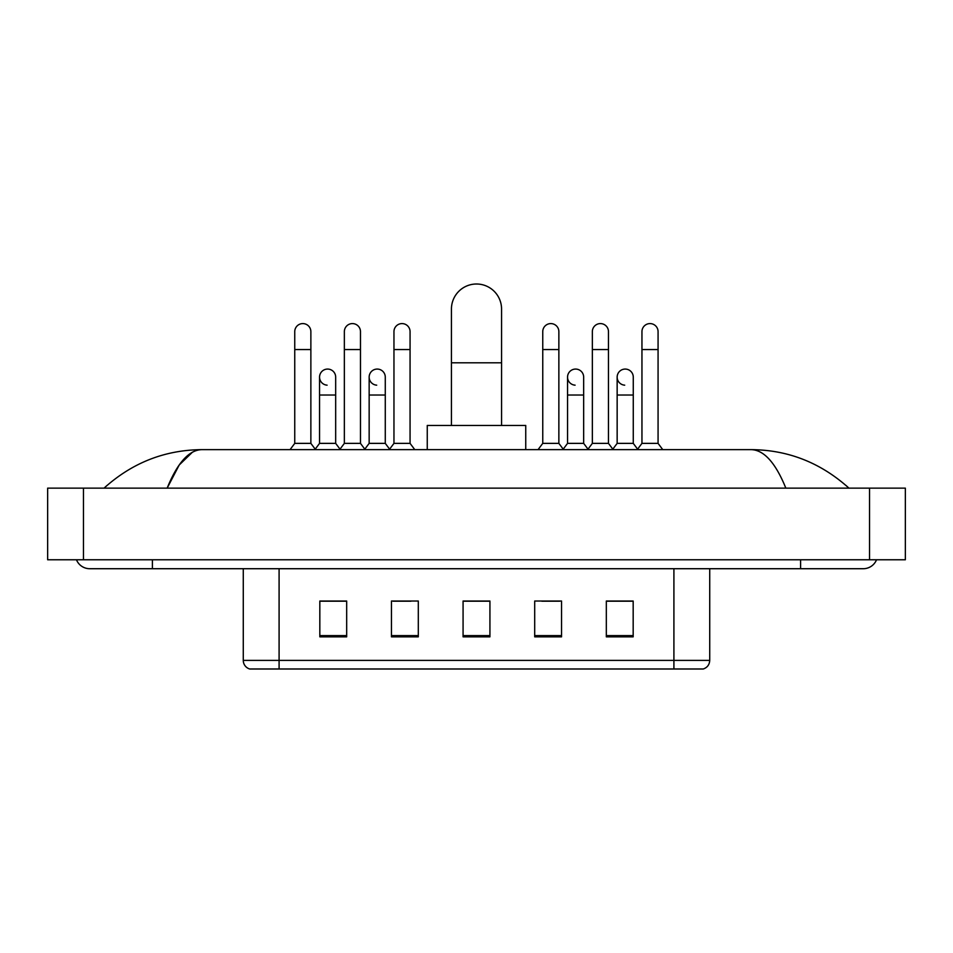 <?xml version="1.0" encoding="UTF-8"?>
<svg xmlns="http://www.w3.org/2000/svg" width="953" height="953" viewBox="0 0 953 953"><rect width="100%" height="100%" fill="white"/><g stroke="black" fill="none" stroke-linecap="round" stroke-linejoin="round"><path stroke-width="1.43" d="M673.914 668.994L673.914 660.393L709.723 660.393C709.473 664.682 707.329 667.553 703.278 668.994L249.722 668.994A8.958 8.958 0 0 1 243.277 660.393L243.277 568.715M633.173 636.842L633.173 601.033L606.322 601.033L606.322 636.842L633.173 636.842M561.555 636.842L561.555 601.033L534.693 601.033L534.693 636.842L561.555 636.842M346.678 636.842L346.678 601.033L319.827 601.033L319.827 636.842L346.678 636.842M418.307 636.842L418.307 601.033L391.445 601.033L391.445 636.842L418.307 636.842M489.925 636.842L489.925 601.033L463.075 601.033L463.075 636.842L489.925 636.842M657.808 668.994L295.192 668.994M616.257 601.212L609.36 601.212M393.053 601.212L410.969 601.212M343.461 601.212L336.564 601.212M541.852 601.212L559.768 601.212M489.925 601.212L463.075 601.212M346.678 601.212L319.827 601.212M633.173 601.212L606.322 601.212M76.454 559.768A14.331 14.331 0 0 0 89.725 568.715A14.331 14.331 0 0 1 76.454 559.768A14.331 14.331 0 0 0 89.725 568.715L863.275 568.715A14.331 14.331 0 0 0 876.546 559.768A14.331 14.331 0 0 1 863.275 568.715A14.331 14.331 0 0 0 876.546 559.768A14.331 14.331 0 0 1 863.275 568.715M785.844 488.139C775.575 462.86 764.032 450.019 751.238 449.637L201.762 449.637C188.968 450.019 177.425 462.86 167.156 488.139L179.212 464.993L192.47 452.163M83.459 488.139L905.35 488.139L905.35 559.768L47.65 559.768L47.65 488.139L83.459 488.139L83.459 559.768M751.238 449.637C788.191 449.923 820.771 462.765 848.944 488.139L845.895 485.375M107.105 485.375L104.056 488.139C132.098 462.813 164.666 449.983 201.762 449.637M451.436 425.467L451.436 309.082A25.064 25.064 0 0 1 476.5 284.006A25.064 25.064 0 0 1 501.564 309.082A25.064 25.064 0 0 0 476.5 284.006M501.564 425.467L501.564 309.082M525.746 449.637L525.746 425.467L427.254 425.467L427.254 449.637M294.751 349.548L310.869 349.548L310.869 443.371L294.751 443.371L294.751 331.644A8.053 8.053 0 0 1 303.316 323.603A8.053 8.053 0 0 1 310.869 331.644A8.053 8.053 0 0 0 303.316 323.603M294.751 443.371L290.057 449.637M310.869 443.371L315.574 449.637M344.355 349.548L360.472 349.548L360.472 443.371L344.355 443.371L344.355 331.644A8.053 8.053 0 0 1 352.92 323.603A8.053 8.053 0 0 1 360.472 331.644A8.053 8.053 0 0 0 352.92 323.603M344.355 443.371L339.649 449.637M360.472 443.371L365.166 449.637M393.958 349.548L410.064 349.548L410.064 443.371L393.958 443.371L393.958 331.644A8.053 8.053 0 0 1 402.511 323.603A8.053 8.053 0 0 1 410.064 331.644A8.053 8.053 0 0 0 402.511 323.603M393.958 443.371L389.253 449.637M410.064 443.371L414.769 449.637M542.757 349.548L558.863 349.548L558.863 443.371L542.757 443.371L542.757 331.644A8.053 8.053 0 0 1 551.31 323.603A8.053 8.053 0 0 1 558.863 331.644A8.053 8.053 0 0 0 551.31 323.603M542.757 443.371L538.052 449.637M558.863 443.371L563.568 449.637M592.349 349.548L608.467 349.548L608.467 443.371L592.349 443.371L592.349 331.644A8.053 8.053 0 0 1 600.914 323.603A8.053 8.053 0 0 1 608.467 331.644A8.053 8.053 0 0 0 600.914 323.603M592.349 443.371L587.656 449.637M608.467 443.371L613.172 449.637M641.953 349.548L658.07 349.548L658.07 443.371L641.953 443.371L641.953 331.644A8.053 8.053 0 0 1 650.518 323.603A8.053 8.053 0 0 1 658.07 331.644A8.053 8.053 0 0 0 650.518 323.603M641.953 443.371L637.247 449.637M658.07 443.371L662.764 449.637M327.105 385.167A8.053 8.053 0 0 1 319.553 377.126A8.053 8.053 0 0 1 328.118 369.085A8.053 8.053 0 0 1 335.67 377.126L335.67 395.03L319.553 395.03L319.553 377.126M335.67 395.03L335.67 443.371L319.553 443.371L319.553 395.03M319.553 443.371L315.217 449.161M335.67 443.371L340.007 449.161M376.709 385.167A8.053 8.053 0 0 1 369.156 377.126A8.053 8.053 0 0 1 377.722 369.085A8.053 8.053 0 0 1 385.274 377.126L385.274 395.03L369.156 395.03L369.156 377.126M385.274 395.03L385.274 443.371L369.156 443.371L369.156 395.03M369.156 443.371L364.808 449.161M385.274 443.371L389.61 449.161M575.1 385.167A8.053 8.053 0 0 1 567.547 377.126A8.053 8.053 0 0 1 576.112 369.085A8.053 8.053 0 0 1 583.665 377.126L583.665 395.03L567.547 395.03L567.547 377.126M583.665 395.03L583.665 443.371L567.547 443.371L567.547 395.03M567.547 443.371L563.211 449.161M583.665 443.371L588.013 449.161M624.703 385.167A8.053 8.053 0 0 1 617.151 377.126A8.053 8.053 0 0 1 625.716 369.085A8.053 8.053 0 0 1 633.269 377.126L633.269 395.03L617.151 395.03L617.151 377.126M633.269 395.03L633.269 443.371L617.151 443.371L617.151 395.03M617.151 443.371L612.815 449.161M633.269 443.371L637.605 449.161M243.277 660.393L279.086 660.393L279.086 668.994M279.086 568.715L279.086 660.393L673.914 660.393L673.914 568.715M489.925 635.603L463.075 635.603M418.307 635.603L391.445 635.603M346.678 635.603L319.827 635.603M561.555 635.603L534.693 635.603M633.173 635.603L606.322 635.603M800.603 559.768L800.603 568.715M152.397 559.768L152.397 568.715M869.541 488.139L869.541 559.768M451.436 362.795L501.564 362.795M709.723 660.393L709.723 568.715M310.869 349.548L310.869 331.644M360.472 349.548L360.472 331.644M410.064 349.548L410.064 331.644M558.863 349.548L558.863 331.644M608.467 349.548L608.467 331.644M658.07 349.548L658.07 331.644"/></g></svg>

